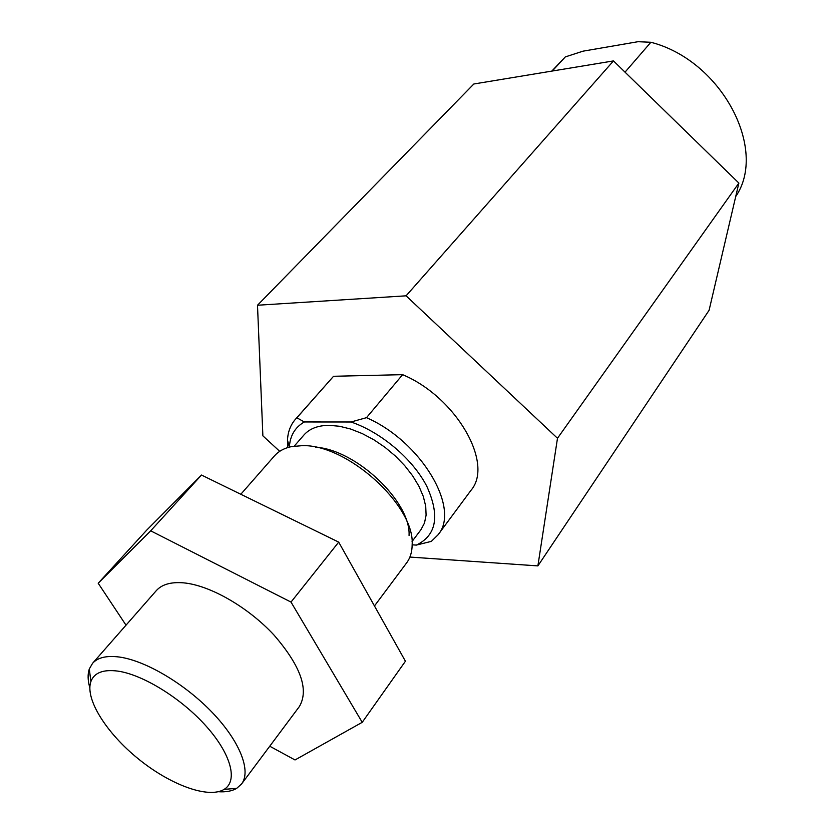 <?xml version="1.0" encoding="UTF-8"?>
<svg xmlns="http://www.w3.org/2000/svg" width="834" height="834" viewBox="0 0 834 834"><rect width="100%" height="100%" fill="white"/><g stroke="black" fill="none" stroke-linecap="round" stroke-linejoin="round"><path stroke-width="1.25" d="M126.017 625.177L98.193 583.237L146.94 529.892L201.494 475.046L150.683 530.82L291.014 602.085L362.227 722.317L295.017 759.962L269.747 746.221M201.494 475.046L338.698 542.121L291.014 602.085M338.698 542.121L405.428 661.226L362.227 722.317M98.193 583.237L150.683 530.82M218.32 791.727C225.91 792.237 232.04 791.112 236.71 788.339L241.558 783.981L299.375 706.534C309.185 689.791 300.709 665.949 273.959 635.018C248.021 607.016 209.72 585.155 183.459 582.841C170.918 581.819 161.848 584.426 156.281 590.66L92.553 663.332L89.301 668.972C87.56 674.122 87.726 680.356 89.811 687.675M240.817 494.26L274.459 455.896C278.525 451.288 284.123 448.202 291.274 446.649L302.169 445.658C346.954 444.001 414.79 505.289 412.163 544.529C412.132 551.847 410.276 557.977 406.617 562.898L374.466 605.964M552.254 71.036L565.327 56.9L582.997 51.176L638.031 41.7L650.885 42.273L625.02 72.162M551.774 71.119L565.327 56.9M287.48 440.112L289.377 447.097C290.044 435.682 295.027 427.31 304.337 421.962L296.862 417.792L295.361 419.366C290.534 424.923 287.907 431.835 287.48 440.112L287.709 447.577M296.862 417.792L333.548 376.28L402.624 374.664L366.491 417.678L350.989 421.994L304.337 421.962M412.163 544.831L416.343 545.092L431.355 541.37L438.006 534.855C460.879 508.907 421.431 441.551 366.491 417.678M350.989 421.994C381.086 432.106 412.893 459.127 426.841 486.368C440.071 515.756 436.578 535.334 416.343 545.092M294.256 446.127L303.951 434.983C309.57 428.634 317.983 425.423 329.18 425.33L339.553 426.268L350.687 429.041L362.227 433.576L373.788 439.726L384.974 447.305L395.41 456.052L404.74 465.674L412.663 475.849L418.918 486.222L423.307 496.449L425.715 506.196L426.101 515.172L424.475 523.074L420.941 529.705L412.059 541.506M650.885 42.273C721.744 60.465 768.124 149.536 735.713 196.532M315.7 447.212C356.191 449.693 411.006 501.839 409.056 535.438M241.558 783.981C251.43 771.085 240.015 741.509 212.524 712.747C185.117 683.995 145.627 660.601 119.262 657.025C106.679 655.399 97.776 657.494 92.553 663.332M117.938 671.12C143.292 674.737 181.895 698.736 206.551 726.612C231.341 754.499 238.065 781.093 224.117 789.381C208.448 798.972 170.376 784.919 138.454 758.971C106.439 733.149 84.766 698.84 90.896 681.514C94.242 672.673 103.26 669.212 117.938 671.12M402.624 374.664C456.521 397.328 494.145 463.808 470.939 490.382L438.006 534.855M295.361 419.366L333.548 376.28M279.703 451.33L262.877 435.838L257.498 305.244L473.837 83.994L613.48 60.913L738.872 183.073L557.487 438.267L537.888 565.9L409.901 557.06M738.872 183.073L709.088 310.3L537.888 565.9M613.48 60.913L406.085 295.82L557.487 438.267M257.498 305.244L406.085 295.82M224.117 789.381L236.71 788.339M90.896 681.514L89.301 668.972"/></g></svg>

